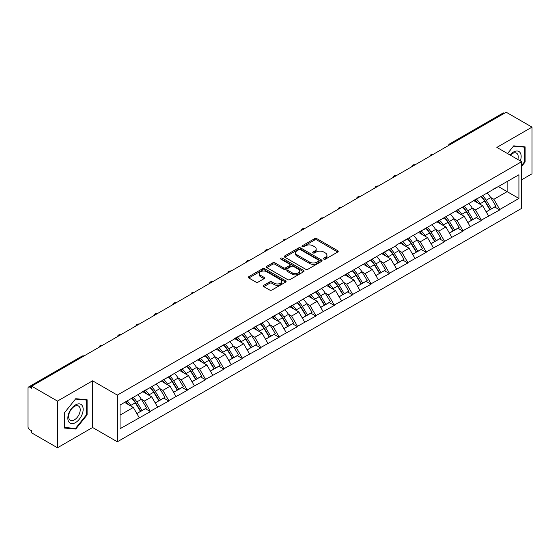 <?xml version="1.0" encoding="UTF-8"?>
<svg xmlns="http://www.w3.org/2000/svg" width="560" height="560" viewBox="0 0 560 560"><rect width="100%" height="100%" fill="white"/><g stroke="black" fill="none" stroke-linecap="round" stroke-linejoin="round"><path stroke-width="0.84" d="M323.82 259.126A1.148 0.658 0 0 0 325.444 259.126L337.736 252.028A1.638 0.945 0 0 0 338.212 251.363A1.638 0.945 0 0 0 337.736 250.698L316.911 238.672A1.638 0.945 0 0 0 314.594 238.672L302.302 245.77A1.148 0.658 0 0 0 301.966 246.239A1.148 0.658 0 0 0 302.302 246.701A1.148 0.658 0 0 0 303.919 246.701L305.515 245.784A5.236 3.024 0 0 1 312.914 245.784L314.65 246.785A5.236 3.024 0 0 1 316.183 248.927A5.236 3.024 0 0 1 314.65 251.062L313.061 251.979A1.148 0.658 0 0 0 312.725 252.448A1.148 0.658 0 0 0 313.061 252.917A1.148 0.658 0 0 0 314.678 252.917L316.274 252A5.236 3.024 0 0 1 323.673 252L325.409 253.001A5.236 3.024 0 0 1 326.942 255.136A5.236 3.024 0 0 1 325.409 257.271L323.82 258.195A1.148 0.658 0 0 0 323.484 258.664A1.148 0.658 0 0 0 323.82 259.126L323.82 258.195M263.802 285.292A1.638 0.945 0 0 0 263.326 285.964A1.638 0.945 0 0 0 263.802 286.629L269.647 290.003A1.638 0.945 0 0 0 271.964 290.003L285.614 282.121A1.638 0.945 0 0 0 286.09 281.456A1.638 0.945 0 0 0 285.614 280.784L264.789 268.765A1.638 0.945 0 0 0 262.472 268.765L248.822 276.647A1.638 0.945 0 0 0 248.346 277.312A1.638 0.945 0 0 0 248.822 277.984L255.878 282.058A1.638 0.945 0 0 0 258.195 282.058L264.033 278.684A1.638 0.945 0 0 0 264.516 278.012A1.638 0.945 0 0 0 264.033 277.347L260.533 275.324A4.375 2.527 0 0 1 259.252 273.539A4.375 2.527 0 0 1 261.954 271.208A4.375 2.527 0 0 1 266.728 271.754L280.434 279.671A4.375 2.527 0 0 1 281.715 281.456A4.375 2.527 0 0 1 279.013 283.787A4.375 2.527 0 0 1 274.246 283.241L271.964 281.925A1.638 0.945 0 0 0 269.647 281.925L263.802 285.292L263.802 286.629M92.589 380.814L57.47 401.093L31.654 386.19L506.184 112.224L532 127.127L496.874 147.406L521.626 161.693L117.341 395.108L92.589 380.814L92.589 427.497L117.341 441.791L117.341 395.108M305.627 269.234A1.638 0.945 0 0 0 307.944 269.234L321.594 261.352A1.638 0.945 0 0 0 322.07 260.68A1.638 0.945 0 0 0 321.594 260.015L300.769 247.989A1.638 0.945 0 0 0 298.452 247.989L284.802 255.871A1.638 0.945 0 0 0 284.326 256.543A1.638 0.945 0 0 0 284.802 257.208L305.627 269.234M281.267 259.378A1.148 0.658 0 0 1 282.429 259.539L303.583 271.747L289.954 279.615A1.638 0.945 0 0 1 287.637 279.615L266.812 267.596L266.812 266.259A1.638 0.945 0 0 0 266.336 266.924A1.638 0.945 0 0 0 266.812 267.596M266.812 266.259L272.657 262.885A1.638 0.945 0 0 1 274.967 262.885L283.416 267.764A1.638 0.945 0 0 0 285.726 267.764L289.604 265.524A1.638 0.945 0 0 0 290.08 264.859A1.638 0.945 0 0 0 289.604 264.187L280.812 259.112A1.148 0.658 0 0 1 280.476 258.643A1.148 0.658 0 0 1 281.183 258.034A1.148 0.658 0 0 1 282.429 258.174L303.604 270.403A1.638 0.945 0 0 1 304.08 271.068A1.638 0.945 0 0 1 303.604 271.733L303.604 270.403M117.341 441.791L521.626 208.376L521.626 161.693M131.803 398.258A11.165 6.447 -120 0 1 135.625 402.731L140.833 411.32L145.369 408.702L150.402 411.607L144.515 400.995L141.246 399.105M150.402 411.607L120.057 428.722L120.057 405.041L223.951 344.645L223.951 345.058L389.438 249.102L389.438 249.515L396.627 245.364L396.627 244.951L518.917 174.762L518.917 198.443L499.765 209.503L493.871 199.29L490.602 197.407M481.159 196.56A11.165 6.447 -120 0 1 484.988 201.026L490.189 209.622L494.732 207.004L499.765 209.909L499.765 209.503M499.765 209.909L481.376 220.115L475.482 209.909L472.22 208.026M462.777 207.172A11.165 6.447 -120 0 1 466.599 211.645L471.807 220.241L476.343 217.616L481.376 220.521L481.376 220.115M481.376 220.521L462.987 230.734L457.093 220.521L453.831 218.638M444.388 217.791A11.165 6.447 -120 0 1 448.21 222.257L453.418 230.853L457.954 228.235L462.987 231.14L462.987 230.734M462.987 231.14L444.598 241.346L438.711 231.14L435.442 229.257M425.999 228.403A11.165 6.447 -120 0 1 429.821 232.876L435.029 241.472L439.565 238.847L444.598 241.759L444.598 241.346M444.598 241.759L426.216 251.965L420.322 241.759L417.053 239.869M407.61 239.022A11.165 6.447 -120 0 1 411.439 243.488L416.64 252.084L421.183 249.466L426.216 252.371L426.216 251.965M426.216 252.371L407.827 262.577L401.933 252.371L398.671 250.488M389.228 249.634A11.165 6.447 -120 0 1 393.05 254.107L398.251 262.703L402.794 260.078L407.827 262.99L407.827 262.577M407.827 262.99L389.438 273.196L383.544 262.99L380.282 261.1M370.839 260.253A11.165 6.447 -120 0 1 374.661 264.726L379.869 273.315L384.405 270.697L389.438 273.602L389.438 273.196M389.438 273.602L371.049 283.808L365.162 273.602L361.893 271.719M352.45 270.865A11.165 6.447 -120 0 1 356.272 275.338L361.48 283.934L366.016 281.316L371.049 284.221L371.049 283.808M371.049 284.221L352.667 294.427L346.773 284.221L343.504 282.331M334.061 281.484A11.165 6.447 -120 0 1 337.89 285.957L343.091 294.546L347.627 291.928L352.667 294.833L352.667 294.427M352.667 294.833L334.278 305.046L328.384 294.833L325.122 292.95M315.679 292.103A11.165 6.447 -120 0 1 319.501 296.569L324.702 305.165L329.245 302.547L334.278 305.452L334.278 305.046M334.278 305.452L315.889 315.658L309.995 305.452L306.733 303.569M297.29 302.715A11.165 6.447 -120 0 1 301.112 307.188L306.32 315.777L310.856 313.159L315.889 316.064L315.889 315.658M315.889 316.064L297.5 326.277L291.613 316.064L288.344 314.181M278.901 313.334A11.165 6.447 -120 0 1 282.723 317.8L287.931 326.396L292.467 323.778L297.5 326.683L297.5 326.277M297.5 326.683L279.118 336.889L273.224 326.683L269.955 324.8M260.512 323.946A11.165 6.447 -120 0 1 264.341 328.419L269.542 337.008L274.078 334.39L279.118 337.295L279.118 336.889M279.118 337.295L260.729 347.508L254.835 337.295L251.573 335.412M242.13 334.565A11.165 6.447 -120 0 1 245.952 339.031L251.153 347.627L255.696 345.009L260.729 347.914L260.729 347.508M260.729 347.914L242.34 358.12L236.446 347.914L233.184 346.031M223.741 345.177A11.165 6.447 -120 0 1 227.563 349.65L232.771 358.246L237.307 355.621L242.34 358.533L242.34 358.12M242.34 358.533L223.951 368.739L218.064 358.533L214.795 356.643M205.352 355.796A11.165 6.447 -120 0 1 209.174 360.262L214.382 368.858L218.918 366.24L223.951 369.145L223.951 368.739M223.951 369.145L205.569 379.351L199.675 369.145L196.406 367.262M186.963 366.408A11.165 6.447 -120 0 1 190.792 370.881L195.993 379.477L200.529 376.852L205.569 379.764L205.569 379.351M205.569 379.764L187.18 389.97L181.286 379.764L178.024 377.874M168.581 377.027A11.165 6.447 -120 0 1 172.403 381.493L177.604 390.089L182.147 387.471L187.18 390.376L187.18 389.97M187.18 390.376L168.791 400.582L162.897 390.376L159.635 388.493M150.192 387.639A11.165 6.447 -120 0 1 154.014 392.112L159.222 400.708L163.758 398.083L168.791 400.995L168.791 400.582M168.791 400.995L150.402 411.201M144.158 390.719L150.402 387.52M144.515 400.995L151.704 396.844L142.625 391.601M157.598 407.05L151.704 396.844M162.547 380.1L168.791 376.901M162.897 390.376L170.086 386.225L161.014 380.989M175.98 396.431L170.086 386.225M180.936 369.488L187.18 366.289M181.286 379.764L188.475 375.613L179.403 370.37M194.369 385.819L188.475 375.613M199.318 358.869L205.569 355.67M199.675 369.145L206.864 364.994L197.785 359.758M212.758 375.2L206.864 364.994M217.707 348.257L223.951 345.058M218.064 358.533L225.253 354.382L216.174 349.139M231.147 364.588L225.253 354.382M236.096 337.638L242.34 334.439M236.446 347.914L243.635 343.763L234.563 338.52M249.529 353.969L243.635 343.763M254.485 327.019L260.729 323.827M254.835 337.295L262.024 333.144L252.952 327.908M267.918 343.357L262.024 333.144M272.867 316.407L279.118 313.208M273.224 326.683L280.413 322.532L271.334 317.289M286.307 332.738L280.413 322.532M291.256 305.788L297.5 302.589M291.613 316.064L298.802 311.913L289.723 306.677M304.696 322.126L298.802 311.913M309.645 295.176L315.889 291.977M309.995 305.452L317.184 301.301L308.112 296.058M323.078 311.507L317.184 301.301M328.034 284.557L334.278 281.358M328.384 294.833L335.573 290.682L326.501 285.446M341.467 300.895L335.573 290.682M346.416 273.945L352.667 270.746M346.773 284.221L353.962 280.07L344.883 274.827M359.856 290.276L353.962 280.07M364.805 263.326L371.049 260.127M365.162 273.602L372.351 269.451L363.272 264.215M378.245 279.657L372.351 269.451M383.194 252.714L389.438 249.515M383.544 262.99L390.733 258.839L381.661 253.596M396.627 269.045L390.733 258.839M401.583 242.095L407.827 238.896M401.933 252.371L409.122 248.22L400.05 242.984M415.016 258.426L409.122 248.22M419.965 231.483L426.216 228.284M420.322 241.759L427.511 237.608L418.432 232.365M433.405 247.814L427.511 237.608M438.354 220.864L444.598 217.665M438.711 231.14L445.9 226.989L436.821 221.746M451.794 237.195L445.9 226.989M456.743 210.252L462.987 207.053M457.093 220.521L464.282 216.37L455.21 211.134M470.176 226.583L464.282 216.37M475.132 199.633L481.376 196.434M475.482 209.909L482.671 205.758L473.599 200.515M488.565 215.964L482.671 205.758M504.42 113.246L451.024 144.067M450.275 144.501A2.499 1.442 120 0 1 450.905 144.004A2.499 1.442 60 0 0 449.659 143.878L503.048 113.05A2.499 1.442 60 0 1 504.301 113.176M493.514 189.014L499.765 185.822M493.871 199.29L507.129 191.639L507.129 181.566L518.917 174.762M498.407 186.599L518.917 198.443M521.626 179.795L532 173.81L532 127.127M57.47 401.093L57.47 447.776L31.654 432.873L31.654 430.836L29.771 429.744A2.499 1.442 -120 0 1 28 426.685L28 388.164A2.499 1.442 -120 0 1 28.518 387.023A2.499 1.442 -120 0 1 29.771 387.142L31.654 388.234L31.654 386.19M57.47 447.776L92.589 427.497M120.057 415.114L133.315 407.456L124.593 402.423M139.209 417.662L133.315 407.456M484.729 201.229L485.31 201.565M466.34 211.841L466.921 212.177M447.951 222.46L448.539 222.796M429.562 233.072L430.15 233.415M411.18 243.691L411.761 244.027M392.791 254.31L393.372 254.646M374.402 264.922L374.99 265.258M356.013 275.541L356.601 275.877M337.631 286.153L338.212 286.489M319.242 296.772L319.823 297.108M300.853 307.384L301.441 307.72M282.464 318.003L283.052 318.339M264.082 328.615L264.663 328.951M245.693 339.234L246.274 339.57M227.304 349.846L227.892 350.189M208.915 360.465L209.503 360.801M190.533 371.077L191.114 371.42M172.144 381.696L172.725 382.032M153.755 392.315L154.343 392.651M135.366 402.927L135.954 403.263M521.626 166.355L525.105 162.029L525.105 146.867L513.73 145.852L507.535 153.559M87.108 399.742L75.733 398.72L64.365 412.874L64.365 428.036L75.733 429.051L87.108 414.904L87.108 399.742M324.275 259.287L325.409 258.636A5.236 3.024 0 0 0 326.942 256.501L326.942 255.136M316.183 248.927L316.183 250.285A5.236 3.024 0 0 1 314.65 252.427L313.516 253.078M337.708 252.042L316.911 240.03A1.638 0.945 0 0 0 314.594 240.03L302.757 246.869M321.594 260.015L321.594 261.352L300.769 249.354A1.638 0.945 0 0 0 298.452 249.354L284.823 257.222M318.703 261.149A1.148 0.658 0 0 0 319.039 260.68A1.148 0.658 0 0 0 318.703 260.211L300.419 249.662A1.148 0.658 0 0 0 298.802 249.662L297.122 250.628A5.236 3.024 0 0 0 295.589 252.763A5.236 3.024 0 0 0 297.122 254.905L309.617 262.115A5.236 3.024 0 0 0 317.023 262.115L318.703 261.149L318.703 262.507A1.148 0.658 0 0 0 319.039 262.045L319.039 260.68M295.589 252.763L295.589 254.128A5.236 3.024 0 0 0 297.122 256.263L297.122 254.905M318.703 262.507L317.023 263.48A5.236 3.024 0 0 1 309.617 263.48L297.122 256.263M266.833 267.61L272.657 264.243L272.657 262.885M290.08 264.859L290.08 266.217A1.638 0.945 0 0 1 289.604 266.882L285.726 269.122A1.638 0.945 0 0 1 283.416 269.122L274.967 264.243A1.638 0.945 0 0 0 272.657 264.243M292.18 272.818A4.375 2.527 0 0 0 296.947 273.371A4.375 2.527 0 0 0 299.649 271.033A4.375 2.527 0 0 0 298.368 269.248L293.538 266.462A1.638 0.945 0 0 0 291.221 266.462L287.35 268.695A1.638 0.945 0 0 0 286.867 269.367A1.638 0.945 0 0 0 287.35 270.032L292.18 272.818L292.18 274.183A4.375 2.527 0 0 0 296.947 274.729A4.375 2.527 0 0 0 299.649 272.398L299.649 271.033M286.867 269.367L286.867 270.725A1.638 0.945 0 0 0 287.35 271.39L287.35 270.032M292.18 274.183L287.35 271.39M281.715 281.456L281.715 282.814A4.375 2.527 0 0 1 279.013 285.152A4.375 2.527 0 0 1 274.246 284.599L271.964 283.283A1.638 0.945 0 0 0 269.647 283.283L263.823 286.643M259.252 273.539L259.252 274.897A4.375 2.527 0 0 0 260.533 276.689L260.533 275.324M264.012 278.698L260.533 276.689M285.614 280.784L285.614 282.121L264.789 270.123A1.638 0.945 0 0 0 262.472 270.123L248.843 277.991M524.517 161.693L525.105 162.029M86.52 414.561L87.108 414.904M74.536 428.358L75.733 429.051M487.144 193.102A13.671 7.889 60 0 1 490.728 197.61L486.192 200.228A13.671 7.889 -120 0 0 482.608 195.72M486.192 200.228L491.393 208.824L495.936 206.199L490.728 197.61M490.189 209.622L491.393 208.824M494.732 207.004L495.936 206.199M474.796 199.829A11.165 6.447 60 0 1 477.876 202.986M476.539 199.227A13.671 7.889 60 0 1 480.123 203.735L480.634 204.582M486.227 211.911L489.86 209.706L484.659 201.11A13.671 7.889 -120 0 0 481.075 196.609M489.86 209.706L486.178 211.834M468.755 203.721A13.671 7.889 60 0 1 472.339 208.222L467.803 210.847A13.671 7.889 -120 0 0 464.219 206.339M467.803 210.847L473.004 219.436L477.547 216.818L472.339 208.222M471.807 220.241L473.004 219.436M476.343 217.616L477.547 216.818M456.407 210.441A11.165 6.447 60 0 1 459.487 213.605M458.15 209.846A13.671 7.889 60 0 1 461.734 214.347L462.245 215.194M467.838 222.53L471.478 220.325L466.27 211.729A13.671 7.889 -120 0 0 462.686 207.221M471.478 220.325L467.796 222.446M450.373 214.333A13.671 7.889 60 0 1 453.95 218.841L449.414 221.459A13.671 7.889 -120 0 0 445.83 216.958M449.414 221.459L454.622 230.055L459.158 227.437L453.95 218.841M453.418 230.853L454.622 230.055M457.954 228.235L459.158 227.437M438.018 221.06A11.165 6.447 60 0 1 441.098 224.217M439.761 220.458A13.671 7.889 60 0 1 443.345 224.966L443.856 225.813M449.449 233.142L453.089 230.937L447.881 222.341A13.671 7.889 -120 0 0 444.304 217.84M453.089 230.937L449.407 233.065M431.984 224.952A13.671 7.889 60 0 1 435.568 229.453L431.025 232.078A13.671 7.889 -120 0 0 427.448 227.57M431.025 232.078L436.233 240.667L440.769 238.049L435.568 229.453M435.029 241.472L436.233 240.667M439.565 238.847L440.769 238.049M419.629 231.672A11.165 6.447 60 0 1 422.709 234.836M421.379 231.077A13.671 7.889 60 0 1 424.956 235.578L425.474 236.425M431.067 243.761L434.7 241.556L429.499 232.96A13.671 7.889 -120 0 0 425.915 228.452M434.7 241.556L431.018 243.677M413.595 235.564A13.671 7.889 60 0 1 417.179 240.072L412.643 242.69A13.671 7.889 -120 0 0 409.059 238.189M412.643 242.69L417.844 251.286L422.387 248.668L417.179 240.072M416.64 252.084L417.844 251.286M421.183 249.466L422.387 248.668M401.247 242.291A11.165 6.447 60 0 1 404.327 245.448M402.99 241.689A13.671 7.889 60 0 1 406.567 246.197L407.085 247.044M412.678 254.373L416.311 252.168L411.11 243.579A13.671 7.889 -120 0 0 407.526 239.071M416.311 252.168L412.629 254.296M395.206 246.183A13.671 7.889 60 0 1 398.79 250.684L394.254 253.309A13.671 7.889 -120 0 0 390.67 248.801M394.254 253.309L399.455 261.898L403.998 259.28L398.79 250.684M398.251 262.703L399.455 261.898M402.794 260.078L403.998 259.28M382.858 252.903A11.165 6.447 60 0 1 385.938 256.067M384.601 252.308A13.671 7.889 60 0 1 388.185 256.809L388.696 257.656M394.289 264.992L397.929 262.787L392.721 254.191A13.671 7.889 -120 0 0 389.137 249.69M397.929 262.787L394.247 264.915M520.324 160.944A10.836 6.258 120 0 0 520.128 152.628A10.836 6.258 120 0 0 510.027 154.994M517.839 159.509A8.204 4.739 120 0 0 517.447 154.007A8.204 4.739 120 0 0 516.523 153.153A8.204 4.739 120 0 0 510.356 155.19M507.556 153.573L513.492 146.181L524.517 147.168L524.517 161.861L521.626 165.452M523.782 146.748L524.517 147.168M68.866 422.009A10.836 6.258 120 0 0 79.331 419.202A10.836 6.258 120 0 0 82.138 405.496A10.836 6.258 120 0 0 71.673 408.303A10.836 6.258 120 0 0 68.866 422.009M69.405 419.384A8.204 4.739 120 0 0 70.322 420.238A8.204 4.739 120 0 0 77.959 416.409A8.204 4.739 120 0 0 79.45 406.882A8.204 4.739 120 0 0 78.526 406.028A8.204 4.739 120 0 0 70.896 409.857A8.204 4.739 120 0 0 69.405 419.384M75.502 399.056L86.52 400.043L86.52 414.736L75.502 428.449L64.477 427.462L64.477 412.769L75.474 399.042M85.792 399.623L86.52 400.043M376.824 256.795A13.671 7.889 60 0 1 380.401 261.303L375.865 263.921A13.671 7.889 -120 0 0 372.281 259.42M375.865 263.921L381.073 272.517L385.609 269.899L380.401 261.303M379.869 273.315L381.073 272.517M384.405 270.697L385.609 269.899M364.469 263.522A11.165 6.447 60 0 1 367.549 266.679M366.212 262.92A13.671 7.889 60 0 1 369.796 267.428L370.307 268.275M375.9 275.604L379.54 273.399L374.332 264.81A13.671 7.889 -120 0 0 370.755 260.302M379.54 273.399L375.858 275.527M358.435 267.414A13.671 7.889 60 0 1 362.019 271.922L357.476 274.54A13.671 7.889 -120 0 0 353.899 270.032M357.476 274.54L362.684 283.136L367.22 280.511L362.019 271.922M361.48 283.934L362.684 283.136M366.016 281.316L367.22 280.511M346.08 274.141A11.165 6.447 60 0 1 349.16 277.298M347.83 273.539A13.671 7.889 60 0 1 351.407 278.04L351.925 278.887M357.511 286.223L361.151 284.018L355.95 275.422A13.671 7.889 -120 0 0 352.366 270.921M361.151 284.018L357.469 286.146M340.046 278.033A13.671 7.889 60 0 1 343.63 282.534L339.094 285.152A13.671 7.889 -120 0 0 335.51 280.651M339.094 285.152L344.295 293.748L348.831 291.13L343.63 282.534M343.091 294.546L344.295 293.748M347.627 291.928L348.831 291.13M327.698 284.753A11.165 6.447 60 0 1 330.778 287.91M329.441 284.151A13.671 7.889 60 0 1 333.018 288.659L333.536 289.506M339.129 296.835L342.762 294.63L337.561 286.041A13.671 7.889 -120 0 0 333.977 281.533M342.762 294.63L339.08 296.758M321.657 288.645A13.671 7.889 60 0 1 325.241 293.153L320.705 295.771A13.671 7.889 -120 0 0 317.121 291.263M320.705 295.771L325.906 304.367L330.449 301.742L325.241 293.153M324.702 305.165L325.906 304.367M329.245 302.547L330.449 301.742M309.309 295.372A11.165 6.447 60 0 1 312.389 298.529M311.052 294.77A13.671 7.889 60 0 1 314.636 299.278L315.147 300.125M320.74 307.454L324.38 305.249L319.172 296.653A13.671 7.889 -120 0 0 315.588 292.152M324.38 305.249L320.698 307.377M303.275 299.264A13.671 7.889 60 0 1 306.852 303.765L302.316 306.383A13.671 7.889 -120 0 0 298.732 301.882M302.316 306.383L307.524 314.979L312.06 312.361L306.852 303.765M306.32 315.777L307.524 314.979M310.856 313.159L312.06 312.361M290.92 305.984A11.165 6.447 60 0 1 294 309.148M292.663 305.389A13.671 7.889 60 0 1 296.247 309.89L296.758 310.737M302.351 318.066L305.991 315.868L300.783 307.272A13.671 7.889 -120 0 0 297.206 302.764M305.991 315.868L302.309 317.989M284.886 309.876A13.671 7.889 60 0 1 288.47 314.384L283.927 317.002A13.671 7.889 -120 0 0 280.35 312.494M283.927 317.002L289.135 325.598L293.671 322.973L288.47 314.384M287.931 326.396L289.135 325.598M292.467 323.778L293.671 322.973M272.531 316.603A11.165 6.447 60 0 1 275.611 319.76M274.281 316.001A13.671 7.889 60 0 1 277.858 320.509L278.376 321.356M283.962 328.685L287.602 326.48L282.394 317.884A13.671 7.889 -120 0 0 278.817 313.383M287.602 326.48L283.92 328.608M266.497 320.495A13.671 7.889 60 0 1 270.081 324.996L265.545 327.614A13.671 7.889 -120 0 0 261.961 323.113M265.545 327.614L270.746 336.21L275.282 333.592L270.081 324.996M269.542 337.008L270.746 336.21M274.078 334.39L275.282 333.592M254.142 327.215A11.165 6.447 60 0 1 257.229 330.379M255.892 326.62A13.671 7.889 60 0 1 259.469 331.121L259.987 331.968M265.58 339.304L269.213 337.099L264.012 328.503A13.671 7.889 -120 0 0 260.428 323.995M269.213 337.099L265.531 339.22M248.108 331.107A13.671 7.889 60 0 1 251.692 335.615L247.156 338.233A13.671 7.889 -120 0 0 243.572 333.732M247.156 338.233L252.357 346.829L256.9 344.204L251.692 335.615M251.153 347.627L252.357 346.829M255.696 345.009L256.9 344.204M235.76 337.834A11.165 6.447 60 0 1 238.84 340.991M237.503 337.232A13.671 7.889 60 0 1 241.087 341.74L241.598 342.587M247.191 349.916L250.831 347.711L245.623 339.115A13.671 7.889 -120 0 0 242.039 334.614M250.831 347.711L247.142 349.839M229.726 341.726A13.671 7.889 60 0 1 233.303 346.227L228.767 348.852A13.671 7.889 -120 0 0 225.183 344.344M228.767 348.852L233.975 357.441L238.511 354.823L233.303 346.227M232.771 358.246L233.975 357.441M237.307 355.621L238.511 354.823M217.371 348.446A11.165 6.447 60 0 1 220.451 351.61M219.114 347.851A13.671 7.889 60 0 1 222.698 352.352L223.209 353.199M228.802 360.535L232.442 358.33L227.234 349.734A13.671 7.889 -120 0 0 223.657 345.226M232.442 358.33L228.76 360.451M211.337 352.338A13.671 7.889 60 0 1 214.921 356.846L210.378 359.464A13.671 7.889 -120 0 0 206.801 354.963M210.378 359.464L215.586 368.06L220.122 365.442L214.921 356.846M214.382 368.858L215.586 368.06M218.918 366.24L220.122 365.442M198.982 359.065A11.165 6.447 60 0 1 202.062 362.222M200.725 358.463A13.671 7.889 60 0 1 204.309 362.971L204.827 363.818M210.413 371.147L214.053 368.942L208.845 360.353A13.671 7.889 -120 0 0 205.268 355.845M214.053 368.942L210.371 371.07M192.948 362.957A13.671 7.889 60 0 1 196.532 367.458L191.996 370.083A13.671 7.889 -120 0 0 188.412 365.575M191.996 370.083L197.197 378.672L201.733 376.054L196.532 367.458M195.993 379.477L197.197 378.672M200.529 376.852L201.733 376.054M180.593 369.677A11.165 6.447 60 0 1 183.68 372.841M182.343 369.082A13.671 7.889 60 0 1 185.92 373.583L186.438 374.43M192.031 381.766L195.664 379.561L190.463 370.965A13.671 7.889 -120 0 0 186.879 366.464M195.664 379.561L191.982 381.682M174.559 373.569A13.671 7.889 60 0 1 178.143 378.077L173.607 380.695A13.671 7.889 -120 0 0 170.023 376.194M173.607 380.695L178.808 389.291L183.351 386.673L178.143 378.077M177.604 390.089L178.808 389.291M182.147 387.471L183.351 386.673M162.211 380.296A11.165 6.447 60 0 1 165.291 383.453M163.954 379.694A13.671 7.889 60 0 1 167.538 384.202L168.049 385.049M173.642 392.378L177.282 390.173L172.074 381.584A13.671 7.889 -120 0 0 168.49 377.076M177.282 390.173L173.593 392.301M156.177 384.188A13.671 7.889 60 0 1 159.754 388.689L155.218 391.314A13.671 7.889 -120 0 0 151.634 386.806M155.218 391.314L160.426 399.903L164.962 397.285L159.754 388.689M159.222 400.708L160.426 399.903M163.758 398.083L164.962 397.285M143.822 390.908A11.165 6.447 60 0 1 146.902 394.072M145.565 390.313A13.671 7.889 60 0 1 149.149 394.814L149.66 395.661M155.253 402.997L158.893 400.792L153.685 392.196A13.671 7.889 -120 0 0 150.101 387.695M158.893 400.792L155.211 402.92M137.788 394.807A13.671 7.889 60 0 1 141.372 399.308L136.829 401.926A13.671 7.889 -120 0 0 133.252 397.425M136.829 401.926L142.037 410.522L146.573 407.904L141.372 399.308M140.833 411.32L142.037 410.522M145.369 408.702L146.573 407.904M125.734 401.765A11.165 6.447 60 0 1 128.513 404.684M127.176 400.925A13.671 7.889 60 0 1 130.76 405.433L131.278 406.28M136.864 413.609L140.504 411.404L135.296 402.815A13.671 7.889 -120 0 0 131.719 398.307M140.504 411.404L136.822 413.532M83.279 356.384L29.771 387.142M83.797 356.09A2.499 1.442 -60 0 0 83.16 356.321A2.499 1.442 -120 0 0 81.914 356.195L28.518 387.023M431.886 155.12A2.499 1.442 120 0 1 432.523 154.616A2.499 1.442 -60 0 1 433.153 154.385M413.497 165.739A2.499 1.442 120 0 1 414.134 165.235A2.499 1.442 -60 0 1 414.764 165.004M395.108 176.351A2.499 1.442 120 0 1 395.745 175.847A2.499 1.442 -60 0 1 396.382 175.616M376.726 186.97A2.499 1.442 120 0 1 377.356 186.466A2.499 1.442 -60 0 1 377.993 186.235M358.337 197.582A2.499 1.442 120 0 1 358.974 197.078A2.499 1.442 -60 0 1 359.604 196.847M339.948 208.201A2.499 1.442 120 0 1 340.585 207.697A2.499 1.442 -60 0 1 341.215 207.466M321.559 218.813A2.499 1.442 120 0 1 322.196 218.309A2.499 1.442 -60 0 1 322.833 218.085M303.177 229.432A2.499 1.442 120 0 1 303.807 228.928A2.499 1.442 -60 0 1 304.444 228.697M284.788 240.044A2.499 1.442 120 0 1 285.425 239.547A2.499 1.442 -60 0 1 286.055 239.316M266.399 250.663A2.499 1.442 120 0 1 267.036 250.159A2.499 1.442 -60 0 1 267.666 249.928M248.01 261.275A2.499 1.442 120 0 1 248.647 260.778A2.499 1.442 -60 0 1 249.284 260.547M229.628 271.894A2.499 1.442 120 0 1 230.258 271.39A2.499 1.442 -60 0 1 230.895 271.159M211.239 282.513A2.499 1.442 120 0 1 211.876 282.009A2.499 1.442 -60 0 1 212.506 281.778M192.85 293.125A2.499 1.442 120 0 1 193.487 292.621A2.499 1.442 -60 0 1 194.117 292.39M174.461 303.744A2.499 1.442 120 0 1 175.098 303.24A2.499 1.442 -60 0 1 175.735 303.009M156.079 314.356A2.499 1.442 120 0 1 156.709 313.852A2.499 1.442 -60 0 1 157.346 313.621M137.69 324.975A2.499 1.442 120 0 1 138.327 324.471A2.499 1.442 -60 0 1 138.957 324.24M119.301 335.587A2.499 1.442 120 0 1 119.938 335.083A2.499 1.442 -60 0 1 120.568 334.859M100.912 346.206A2.499 1.442 120 0 1 101.549 345.702A2.499 1.442 -60 0 1 102.186 345.471M325.409 258.636L325.409 257.271M313.061 252.917L313.061 251.979M314.65 252.427L314.65 251.062M302.302 246.701L302.302 245.77M314.594 240.03L314.594 238.672M316.911 240.03L316.911 238.672M337.736 252.028L337.736 250.698M284.802 257.208L284.802 255.871M298.452 249.354L298.452 247.989M300.769 249.354L300.769 247.989M309.617 263.48L309.617 262.115M317.023 263.48L317.023 262.115M274.967 264.243L274.967 262.885M283.416 269.122L283.416 267.764M285.726 269.122L285.726 267.764M289.604 266.882L289.604 265.524M282.429 259.539L282.429 258.174M269.647 283.283L269.647 281.925M271.964 283.283L271.964 281.925M274.246 284.599L274.246 283.241M264.033 278.684L264.033 277.347M248.822 277.984L248.822 276.647M262.472 270.123L262.472 268.765M264.789 270.123L264.789 268.765M484.659 201.11L480.123 203.735M466.27 211.729L461.734 214.347M447.881 222.341L443.345 224.966M429.499 232.96L424.956 235.578M411.11 243.579L406.567 246.197M392.721 254.191L388.185 256.809M374.332 264.81L369.796 267.428M355.95 275.422L351.407 278.04M337.561 286.041L333.018 288.659M319.172 296.653L314.636 299.278M300.783 307.272L296.247 309.89M282.394 317.884L277.858 320.509M264.012 328.503L259.469 331.121M245.623 339.115L241.087 341.74M227.234 349.734L222.698 352.352M208.845 360.353L204.309 362.971M190.463 370.965L185.92 373.583M172.074 381.584L167.538 384.202M153.685 392.196L149.149 394.814M135.296 402.815L130.76 405.433M449.659 143.878A2.499 2.499 0 0 0 448.455 145.551M433.321 154.294A2.499 2.499 0 0 0 430.066 156.17M414.932 164.906A2.499 2.499 0 0 0 411.684 166.782M396.55 175.525A2.499 2.499 0 0 0 393.295 177.401M378.161 186.137A2.499 2.499 0 0 0 374.906 188.02M359.772 196.756A2.499 2.499 0 0 0 356.517 198.632M341.383 207.368A2.499 2.499 0 0 0 338.135 209.251M323.001 217.987A2.499 2.499 0 0 0 319.746 219.863M304.612 228.599A2.499 2.499 0 0 0 301.357 230.482M286.223 239.218A2.499 2.499 0 0 0 282.968 241.094M267.834 249.83A2.499 2.499 0 0 0 264.586 251.713M249.452 260.449A2.499 2.499 0 0 0 246.197 262.325M231.063 271.068A2.499 2.499 0 0 0 227.808 272.944M212.674 281.68A2.499 2.499 0 0 0 209.419 283.556M194.285 292.299A2.499 2.499 0 0 0 191.037 294.175M175.903 302.911A2.499 2.499 0 0 0 172.648 304.787M157.514 313.53A2.499 2.499 0 0 0 154.259 315.406M139.125 324.142A2.499 2.499 0 0 0 135.87 326.025M120.736 334.761A2.499 2.499 0 0 0 117.488 336.637M102.354 345.373A2.499 2.499 0 0 0 99.099 347.256M83.965 355.992A2.499 2.499 0 0 0 81.914 356.195"/></g></svg>
